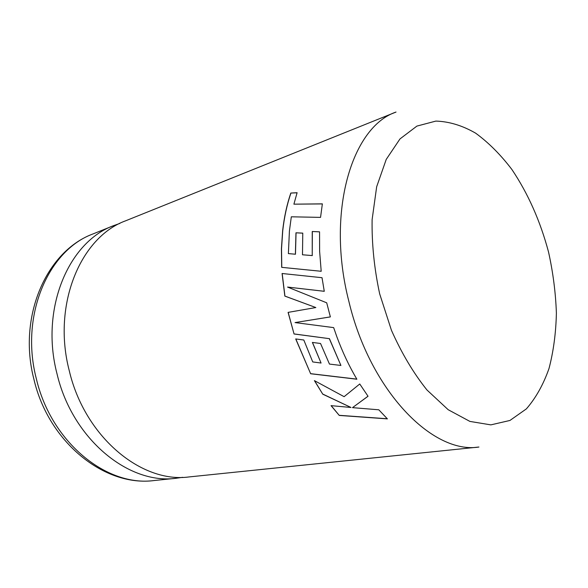 <?xml version="1.0" encoding="UTF-8"?>
<svg xmlns="http://www.w3.org/2000/svg" width="588" height="588" viewBox="0 0 588 588"><rect width="100%" height="100%" fill="white"/><g stroke="black" fill="none" stroke-linecap="round" stroke-linejoin="round"><path stroke-width="0.88" d="M182.633 477.324L176.143 478.264C128.823 484.902 72.287 439.199 56.985 373.703C39.969 308.626 68.671 241.83 113.624 225.638L119.805 223.44M322.349 203.926L293.897 204.161L322.364 203.86L320.548 217.384L291.317 216.803L289.414 231.04L288.385 253.604L295.279 254.2M293.897 204.161L297.109 192.71L290.817 193.055C286.893 204.536 284.166 217.097 282.637 230.746L281.424 248.702L281.681 267.342L321.202 271.281L319.615 251.282L319.556 231.826L312.243 231.503L312.235 255.567L302.482 254.78L302.776 233.127L295.962 232.804L295.389 254.214M69.252 370.668C51.987 304.591 80.703 236.949 125.788 220.743L396.033 112.051C351.705 126.934 325.928 212.422 348.89 301.468C370.109 390.939 432.783 454.539 478.933 447.027L189.182 476.919C141.745 483.608 84.797 437.171 69.252 370.668M288.083 312.382L294.051 333.977L329.317 338.659L340.915 365.457L329.456 364.075L320.541 343.488L312.382 342.429L321.07 363.039L312.743 361.936L303.812 340.011L295.698 338.938L310.648 373.748L356.872 379.223C349.147 366.162 342.466 351.991 336.828 336.711L333.661 327.612L295.044 322.584L330.368 316.903L326.707 302.813L287.554 287.069L324.275 291.31L322.026 277.705L282.078 273.494L284.842 296.095L315.844 307.546L288.083 312.382M352.491 407.646L368.029 396.253L359.76 383.986L344.112 396.68L314.396 380.612L322.775 394.188L351.007 407.477L331.051 405.647L339.261 415.429L387.396 418.876L378.812 409.799L352.491 407.646L368 396.224M314.573 380.715L322.775 394.188M322.834 394.1L351.007 407.477M331.198 405.661L339.261 415.429M339.313 415.319L387.264 418.752M292.714 274.618L282.181 273.508L284.937 296.095L315.844 307.546M288.179 312.36L294.051 333.977M294.14 333.94L329.317 338.659M329.405 338.614L340.915 365.457M312.485 342.444L321.07 363.039M295.808 338.953L310.648 373.748M310.721 373.674L356.813 379.128M330.36 316.888L295.044 322.584M324.275 291.295L287.554 287.069M297.087 192.798L290.817 193.055M290.906 193.136C286.981 204.602 284.261 217.156 282.732 230.797L281.527 248.731L281.777 267.349M312.875 270.443L321.202 271.274M319.556 231.863L312.243 231.503M312.346 231.547L312.235 255.567M312.331 255.589L302.482 254.78M302.776 233.164L295.962 232.804M296.058 232.848L295.47 254.236M295.492 254.236L288.385 253.604M548.545 252.054C540.321 221.176 528.12 193.672 511.928 169.542C500.689 154.747 488.599 142.627 475.648 133.175C462.411 125.531 449.144 121.503 435.862 121.091L416.907 126.089L399.994 138.915L386.235 159.392L376.665 186.756L372.116 219.647C371.719 243.733 374.233 268.466 379.664 293.846L391.439 330.28C401.604 353.175 413.445 373.071 426.954 389.976L448.188 409.718L469.908 421.412L490.848 424.874L509.95 420.457L526.363 408.895C535.808 398.039 543.349 384.589 548.994 368.551C553.484 351.411 555.947 332.933 556.388 313.117C555.682 292.897 553.073 272.545 548.545 252.054M154.144 480.536C104.649 487.129 48.561 442.294 33.95 379.407C17.544 316.954 46.246 251.135 93.11 233.892C48.4 250.054 19.771 315.418 36.353 378.812C51.244 442.617 107.06 487.085 154.144 480.536L176.143 478.264M93.11 233.892L113.624 225.638"/></g></svg>
